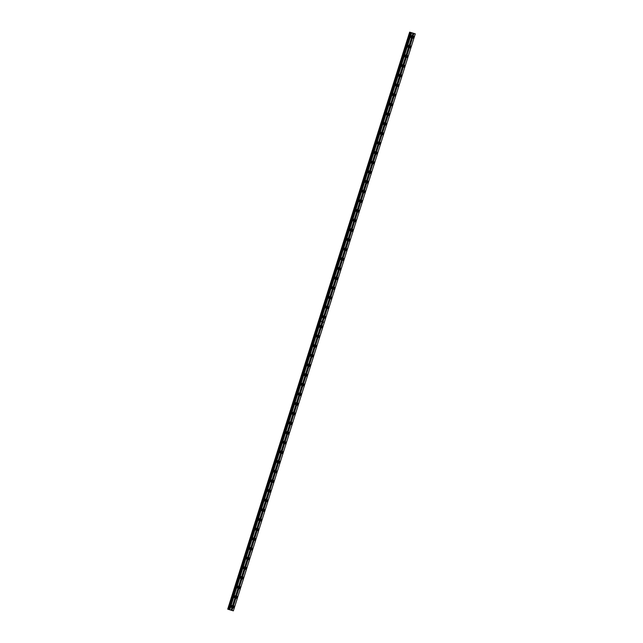 <?xml version="1.0" encoding="UTF-8"?>
<svg xmlns="http://www.w3.org/2000/svg" width="643" height="643" viewBox="0 0 643 643"><rect width="100%" height="100%" fill="white"/><g stroke="black" fill="none" stroke-linecap="round" stroke-linejoin="round"><path stroke-width="0.96" d="M320.343 326.467A0.948 0.474 107.9 0 0 320.182 325.43A0.948 0.474 107.9 0 0 319.426 326.194A0.948 0.474 107.9 0 0 319.595 327.231A0.948 0.474 107.9 0 0 320.343 326.467M317.296 336.12A0.948 0.474 107.9 0 0 317.136 335.083A0.948 0.474 107.9 0 0 316.388 335.855A0.948 0.474 107.9 0 0 316.549 336.892A0.948 0.474 107.9 0 0 317.296 336.12M314.258 345.781A0.948 0.474 107.9 0 0 314.089 344.744A0.948 0.474 107.9 0 0 313.342 345.508A0.948 0.474 107.9 0 0 313.503 346.545A0.948 0.474 107.9 0 0 314.258 345.781M311.212 355.434A0.948 0.474 107.9 0 0 311.043 354.397A0.948 0.474 107.9 0 0 310.296 355.169A0.948 0.474 107.9 0 0 310.465 356.206A0.948 0.474 107.9 0 0 311.212 355.434M308.166 365.095A0.948 0.474 107.9 0 0 307.997 364.059A0.948 0.474 107.9 0 0 307.25 364.822A0.948 0.474 107.9 0 0 307.418 365.859A0.948 0.474 107.9 0 0 308.166 365.095M305.12 374.748A0.948 0.474 107.9 0 0 304.959 373.712A0.948 0.474 107.9 0 0 304.203 374.483A0.948 0.474 107.9 0 0 304.372 375.52A0.948 0.474 107.9 0 0 305.12 374.748M302.073 384.401A0.948 0.474 107.9 0 0 301.913 383.365A0.948 0.474 107.9 0 0 301.165 384.136A0.948 0.474 107.9 0 0 301.326 385.173A0.948 0.474 107.9 0 0 302.073 384.401M299.027 394.063A0.948 0.474 107.9 0 0 298.866 393.026A0.948 0.474 107.9 0 0 298.119 393.797A0.948 0.474 107.9 0 0 298.28 394.834A0.948 0.474 107.9 0 0 299.027 394.063M295.989 403.716A0.948 0.474 107.9 0 0 295.82 402.679A0.948 0.474 107.9 0 0 295.073 403.45A0.948 0.474 107.9 0 0 295.233 404.487A0.948 0.474 107.9 0 0 295.989 403.716M292.943 413.377A0.948 0.474 107.9 0 0 292.774 412.34A0.948 0.474 107.9 0 0 292.026 413.111A0.948 0.474 107.9 0 0 292.195 414.148A0.948 0.474 107.9 0 0 292.943 413.377M289.897 423.03A0.948 0.474 107.9 0 0 289.728 421.993A0.948 0.474 107.9 0 0 288.98 422.764A0.948 0.474 107.9 0 0 289.149 423.801A0.948 0.474 107.9 0 0 289.897 423.03M286.85 432.691A0.948 0.474 107.9 0 0 286.69 431.654A0.948 0.474 107.9 0 0 285.934 432.426A0.948 0.474 107.9 0 0 286.103 433.462A0.948 0.474 107.9 0 0 286.85 432.691M283.804 442.344A0.948 0.474 107.9 0 0 283.643 441.307A0.948 0.474 107.9 0 0 282.896 442.079A0.948 0.474 107.9 0 0 283.057 443.115A0.948 0.474 107.9 0 0 283.804 442.344M280.758 452.005A0.948 0.474 107.9 0 0 280.597 450.968A0.948 0.474 107.9 0 0 279.85 451.74A0.948 0.474 107.9 0 0 280.01 452.776A0.948 0.474 107.9 0 0 280.758 452.005M277.72 461.658A0.948 0.474 107.9 0 0 277.551 460.621A0.948 0.474 107.9 0 0 276.803 461.393A0.948 0.474 107.9 0 0 276.964 462.43A0.948 0.474 107.9 0 0 277.72 461.658M274.674 471.319A0.948 0.474 107.9 0 0 274.505 470.282A0.948 0.474 107.9 0 0 273.757 471.046A0.948 0.474 107.9 0 0 273.926 472.083A0.948 0.474 107.9 0 0 274.674 471.319M271.627 480.972A0.948 0.474 107.9 0 0 271.459 479.935A0.948 0.474 107.9 0 0 270.711 480.707A0.948 0.474 107.9 0 0 270.88 481.744A0.948 0.474 107.9 0 0 271.627 480.972M268.581 490.633A0.948 0.474 107.9 0 0 268.42 489.596A0.948 0.474 107.9 0 0 267.665 490.36A0.948 0.474 107.9 0 0 267.834 491.397A0.948 0.474 107.9 0 0 268.581 490.633M265.535 500.286A0.948 0.474 107.9 0 0 265.374 499.249A0.948 0.474 107.9 0 0 264.627 500.021A0.948 0.474 107.9 0 0 264.787 501.058A0.948 0.474 107.9 0 0 265.535 500.286M262.497 509.947A0.948 0.474 107.9 0 0 262.328 508.91A0.948 0.474 107.9 0 0 261.58 509.674A0.948 0.474 107.9 0 0 261.741 510.711A0.948 0.474 107.9 0 0 262.497 509.947M259.45 519.6A0.948 0.474 107.9 0 0 259.282 518.563A0.948 0.474 107.9 0 0 258.534 519.335A0.948 0.474 107.9 0 0 258.703 520.372A0.948 0.474 107.9 0 0 259.45 519.6M256.404 529.261A0.948 0.474 107.9 0 0 256.236 528.225A0.948 0.474 107.9 0 0 255.488 528.988A0.948 0.474 107.9 0 0 255.657 530.025A0.948 0.474 107.9 0 0 256.404 529.261M253.358 538.914A0.948 0.474 107.9 0 0 253.197 537.878A0.948 0.474 107.9 0 0 252.442 538.649A0.948 0.474 107.9 0 0 252.611 539.686A0.948 0.474 107.9 0 0 253.358 538.914M250.312 548.567A0.948 0.474 107.9 0 0 250.151 547.531A0.948 0.474 107.9 0 0 249.404 548.302A0.948 0.474 107.9 0 0 249.564 549.339A0.948 0.474 107.9 0 0 250.312 548.567M247.266 558.228A0.948 0.474 107.9 0 0 247.105 557.192A0.948 0.474 107.9 0 0 246.357 557.963A0.948 0.474 107.9 0 0 246.518 559A0.948 0.474 107.9 0 0 247.266 558.228M244.227 567.882A0.948 0.474 107.9 0 0 244.059 566.845A0.948 0.474 107.9 0 0 243.311 567.616A0.948 0.474 107.9 0 0 243.472 568.653A0.948 0.474 107.9 0 0 244.227 567.882M241.181 577.543A0.948 0.474 107.9 0 0 241.012 576.506A0.948 0.474 107.9 0 0 240.265 577.277A0.948 0.474 107.9 0 0 240.434 578.314A0.948 0.474 107.9 0 0 241.181 577.543M238.135 587.196A0.948 0.474 107.9 0 0 237.966 586.159A0.948 0.474 107.9 0 0 237.219 586.93A0.948 0.474 107.9 0 0 237.388 587.967A0.948 0.474 107.9 0 0 238.135 587.196M235.089 596.857A0.948 0.474 107.9 0 0 234.928 595.82A0.948 0.474 107.9 0 0 234.173 596.591A0.948 0.474 107.9 0 0 234.341 597.628A0.948 0.474 107.9 0 0 235.089 596.857M232.043 606.51A0.948 0.474 107.9 0 0 231.882 605.473A0.948 0.474 107.9 0 0 231.134 606.245A0.948 0.474 107.9 0 0 231.295 607.281A0.948 0.474 107.9 0 0 232.043 606.51M322.537 327.102A0.948 0.474 107.9 0 0 322.376 326.065A0.948 0.474 107.9 0 0 321.621 326.837A0.948 0.474 107.9 0 0 321.789 327.874A0.948 0.474 107.9 0 0 322.537 327.102M319.491 336.763A0.948 0.474 107.9 0 0 319.33 335.726A0.948 0.474 107.9 0 0 318.582 336.498A0.948 0.474 107.9 0 0 318.743 337.535A0.948 0.474 107.9 0 0 319.491 336.763M316.444 346.416A0.948 0.474 107.9 0 0 316.284 345.379A0.948 0.474 107.9 0 0 315.536 346.151A0.948 0.474 107.9 0 0 315.697 347.188A0.948 0.474 107.9 0 0 316.444 346.416M313.406 356.077A0.948 0.474 107.9 0 0 313.237 355.04A0.948 0.474 107.9 0 0 312.49 355.812A0.948 0.474 107.9 0 0 312.651 356.849A0.948 0.474 107.9 0 0 313.406 356.077M310.36 365.73A0.948 0.474 107.9 0 0 310.191 364.694A0.948 0.474 107.9 0 0 309.444 365.465A0.948 0.474 107.9 0 0 309.613 366.502A0.948 0.474 107.9 0 0 310.36 365.73M307.314 375.391A0.948 0.474 107.9 0 0 307.145 374.355A0.948 0.474 107.9 0 0 306.398 375.126A0.948 0.474 107.9 0 0 306.566 376.163A0.948 0.474 107.9 0 0 307.314 375.391M304.268 385.044A0.948 0.474 107.9 0 0 304.107 384.008A0.948 0.474 107.9 0 0 303.351 384.779A0.948 0.474 107.9 0 0 303.52 385.816A0.948 0.474 107.9 0 0 304.268 385.044M301.221 394.706A0.948 0.474 107.9 0 0 301.061 393.669A0.948 0.474 107.9 0 0 300.313 394.432A0.948 0.474 107.9 0 0 300.474 395.469A0.948 0.474 107.9 0 0 301.221 394.706M298.183 404.359A0.948 0.474 107.9 0 0 298.014 403.322A0.948 0.474 107.9 0 0 297.267 404.093A0.948 0.474 107.9 0 0 297.428 405.13A0.948 0.474 107.9 0 0 298.183 404.359M295.137 414.02A0.948 0.474 107.9 0 0 294.968 412.983A0.948 0.474 107.9 0 0 294.221 413.746A0.948 0.474 107.9 0 0 294.39 414.783A0.948 0.474 107.9 0 0 295.137 414.02M292.091 423.673A0.948 0.474 107.9 0 0 291.922 422.636A0.948 0.474 107.9 0 0 291.175 423.407A0.948 0.474 107.9 0 0 291.343 424.444A0.948 0.474 107.9 0 0 292.091 423.673M289.045 433.334A0.948 0.474 107.9 0 0 288.884 432.297A0.948 0.474 107.9 0 0 288.128 433.06A0.948 0.474 107.9 0 0 288.297 434.097A0.948 0.474 107.9 0 0 289.045 433.334M285.998 442.987A0.948 0.474 107.9 0 0 285.838 441.95A0.948 0.474 107.9 0 0 285.09 442.722A0.948 0.474 107.9 0 0 285.251 443.758A0.948 0.474 107.9 0 0 285.998 442.987M282.952 452.648A0.948 0.474 107.9 0 0 282.791 451.611A0.948 0.474 107.9 0 0 282.044 452.375A0.948 0.474 107.9 0 0 282.205 453.411A0.948 0.474 107.9 0 0 282.952 452.648M279.914 462.301A0.948 0.474 107.9 0 0 279.745 461.264A0.948 0.474 107.9 0 0 278.998 462.036A0.948 0.474 107.9 0 0 279.158 463.073A0.948 0.474 107.9 0 0 279.914 462.301M276.868 471.954A0.948 0.474 107.9 0 0 276.699 470.917A0.948 0.474 107.9 0 0 275.951 471.689A0.948 0.474 107.9 0 0 276.12 472.726A0.948 0.474 107.9 0 0 276.868 471.954M273.822 481.615A0.948 0.474 107.9 0 0 273.653 480.578A0.948 0.474 107.9 0 0 272.905 481.35A0.948 0.474 107.9 0 0 273.074 482.387A0.948 0.474 107.9 0 0 273.822 481.615M270.775 491.268A0.948 0.474 107.9 0 0 270.615 490.231A0.948 0.474 107.9 0 0 269.859 491.003A0.948 0.474 107.9 0 0 270.028 492.04A0.948 0.474 107.9 0 0 270.775 491.268M267.729 500.929A0.948 0.474 107.9 0 0 267.568 499.892A0.948 0.474 107.9 0 0 266.821 500.664A0.948 0.474 107.9 0 0 266.982 501.701A0.948 0.474 107.9 0 0 267.729 500.929M264.683 510.582A0.948 0.474 107.9 0 0 264.522 509.545A0.948 0.474 107.9 0 0 263.775 510.317A0.948 0.474 107.9 0 0 263.935 511.354A0.948 0.474 107.9 0 0 264.683 510.582M261.645 520.243A0.948 0.474 107.9 0 0 261.476 519.206A0.948 0.474 107.9 0 0 260.728 519.978A0.948 0.474 107.9 0 0 260.889 521.015A0.948 0.474 107.9 0 0 261.645 520.243M258.599 529.896A0.948 0.474 107.9 0 0 258.43 528.859A0.948 0.474 107.9 0 0 257.682 529.631A0.948 0.474 107.9 0 0 257.851 530.668A0.948 0.474 107.9 0 0 258.599 529.896M255.552 539.557A0.948 0.474 107.9 0 0 255.384 538.521A0.948 0.474 107.9 0 0 254.636 539.292A0.948 0.474 107.9 0 0 254.805 540.329A0.948 0.474 107.9 0 0 255.552 539.557M252.506 549.21A0.948 0.474 107.9 0 0 252.345 548.174A0.948 0.474 107.9 0 0 251.59 548.945A0.948 0.474 107.9 0 0 251.759 549.982A0.948 0.474 107.9 0 0 252.506 549.21M249.46 558.871A0.948 0.474 107.9 0 0 249.299 557.835A0.948 0.474 107.9 0 0 248.552 558.598A0.948 0.474 107.9 0 0 248.712 559.635A0.948 0.474 107.9 0 0 249.46 558.871M246.422 568.525A0.948 0.474 107.9 0 0 246.253 567.488A0.948 0.474 107.9 0 0 245.505 568.259A0.948 0.474 107.9 0 0 245.666 569.296A0.948 0.474 107.9 0 0 246.422 568.525M243.375 578.186A0.948 0.474 107.9 0 0 243.207 577.149A0.948 0.474 107.9 0 0 242.459 577.912A0.948 0.474 107.9 0 0 242.628 578.949A0.948 0.474 107.9 0 0 243.375 578.186M240.329 587.839A0.948 0.474 107.9 0 0 240.16 586.802A0.948 0.474 107.9 0 0 239.413 587.573A0.948 0.474 107.9 0 0 239.582 588.61A0.948 0.474 107.9 0 0 240.329 587.839M237.283 597.5A0.948 0.474 107.9 0 0 237.122 596.463A0.948 0.474 107.9 0 0 236.367 597.226A0.948 0.474 107.9 0 0 236.536 598.263A0.948 0.474 107.9 0 0 237.283 597.5M234.237 607.153A0.948 0.474 107.9 0 0 234.076 606.116A0.948 0.474 107.9 0 0 233.329 606.888A0.948 0.474 107.9 0 0 233.489 607.924A0.948 0.474 107.9 0 0 234.237 607.153M408.643 46.417A0.948 0.474 107.9 0 0 408.474 45.38A0.948 0.474 107.9 0 0 407.726 46.151A0.948 0.474 107.9 0 0 407.895 47.188A0.948 0.474 107.9 0 0 408.643 46.417M405.596 56.078A0.948 0.474 107.9 0 0 405.436 55.041A0.948 0.474 107.9 0 0 404.68 55.804A0.948 0.474 107.9 0 0 404.849 56.841A0.948 0.474 107.9 0 0 405.596 56.078M402.55 65.731A0.948 0.474 107.9 0 0 402.389 64.694A0.948 0.474 107.9 0 0 401.642 65.465A0.948 0.474 107.9 0 0 401.803 66.502A0.948 0.474 107.9 0 0 402.55 65.731M399.512 75.384A0.948 0.474 107.9 0 0 399.343 74.347A0.948 0.474 107.9 0 0 398.596 75.118A0.948 0.474 107.9 0 0 398.756 76.155A0.948 0.474 107.9 0 0 399.512 75.384M396.466 85.045A0.948 0.474 107.9 0 0 396.297 84.008A0.948 0.474 107.9 0 0 395.549 84.78A0.948 0.474 107.9 0 0 395.718 85.816A0.948 0.474 107.9 0 0 396.466 85.045M393.42 94.698A0.948 0.474 107.9 0 0 393.251 93.661A0.948 0.474 107.9 0 0 392.503 94.433A0.948 0.474 107.9 0 0 392.672 95.469A0.948 0.474 107.9 0 0 393.42 94.698M390.373 104.359A0.948 0.474 107.9 0 0 390.213 103.322A0.948 0.474 107.9 0 0 389.457 104.094A0.948 0.474 107.9 0 0 389.626 105.13A0.948 0.474 107.9 0 0 390.373 104.359M387.327 114.012A0.948 0.474 107.9 0 0 387.166 112.975A0.948 0.474 107.9 0 0 386.419 113.747A0.948 0.474 107.9 0 0 386.58 114.784A0.948 0.474 107.9 0 0 387.327 114.012M384.281 123.673A0.948 0.474 107.9 0 0 384.12 122.636A0.948 0.474 107.9 0 0 383.373 123.408A0.948 0.474 107.9 0 0 383.533 124.445A0.948 0.474 107.9 0 0 384.281 123.673M381.243 133.326A0.948 0.474 107.9 0 0 381.074 132.289A0.948 0.474 107.9 0 0 380.326 133.061A0.948 0.474 107.9 0 0 380.487 134.098A0.948 0.474 107.9 0 0 381.243 133.326M378.197 142.987A0.948 0.474 107.9 0 0 378.028 141.95A0.948 0.474 107.9 0 0 377.28 142.722A0.948 0.474 107.9 0 0 377.449 143.759A0.948 0.474 107.9 0 0 378.197 142.987M375.15 152.64A0.948 0.474 107.9 0 0 374.982 151.603A0.948 0.474 107.9 0 0 374.234 152.375A0.948 0.474 107.9 0 0 374.403 153.412A0.948 0.474 107.9 0 0 375.15 152.64M372.104 162.301A0.948 0.474 107.9 0 0 371.943 161.264A0.948 0.474 107.9 0 0 371.188 162.028A0.948 0.474 107.9 0 0 371.357 163.065A0.948 0.474 107.9 0 0 372.104 162.301M369.058 171.954A0.948 0.474 107.9 0 0 368.897 170.917A0.948 0.474 107.9 0 0 368.15 171.689A0.948 0.474 107.9 0 0 368.31 172.726A0.948 0.474 107.9 0 0 369.058 171.954M366.012 181.615A0.948 0.474 107.9 0 0 365.851 180.579A0.948 0.474 107.9 0 0 365.103 181.342A0.948 0.474 107.9 0 0 365.264 182.379A0.948 0.474 107.9 0 0 366.012 181.615M362.974 191.268A0.948 0.474 107.9 0 0 362.805 190.232A0.948 0.474 107.9 0 0 362.057 191.003A0.948 0.474 107.9 0 0 362.226 192.04A0.948 0.474 107.9 0 0 362.974 191.268M359.927 200.929A0.948 0.474 107.9 0 0 359.759 199.893A0.948 0.474 107.9 0 0 359.011 200.656A0.948 0.474 107.9 0 0 359.18 201.693A0.948 0.474 107.9 0 0 359.927 200.929M356.881 210.582A0.948 0.474 107.9 0 0 356.712 209.546A0.948 0.474 107.9 0 0 355.965 210.317A0.948 0.474 107.9 0 0 356.134 211.354A0.948 0.474 107.9 0 0 356.881 210.582M353.835 220.244A0.948 0.474 107.9 0 0 353.674 219.199A0.948 0.474 107.9 0 0 352.919 219.97A0.948 0.474 107.9 0 0 353.087 221.007A0.948 0.474 107.9 0 0 353.835 220.244M350.789 229.897A0.948 0.474 107.9 0 0 350.628 228.86A0.948 0.474 107.9 0 0 349.88 229.631A0.948 0.474 107.9 0 0 350.041 230.668A0.948 0.474 107.9 0 0 350.789 229.897M347.75 239.55A0.948 0.474 107.9 0 0 347.582 238.513A0.948 0.474 107.9 0 0 346.834 239.284A0.948 0.474 107.9 0 0 346.995 240.321A0.948 0.474 107.9 0 0 347.75 239.55M344.704 249.211A0.948 0.474 107.9 0 0 344.535 248.174A0.948 0.474 107.9 0 0 343.788 248.945A0.948 0.474 107.9 0 0 343.957 249.982A0.948 0.474 107.9 0 0 344.704 249.211M341.658 258.864A0.948 0.474 107.9 0 0 341.489 257.827A0.948 0.474 107.9 0 0 340.742 258.599A0.948 0.474 107.9 0 0 340.911 259.635A0.948 0.474 107.9 0 0 341.658 258.864M338.612 268.525A0.948 0.474 107.9 0 0 338.451 267.488A0.948 0.474 107.9 0 0 337.696 268.26A0.948 0.474 107.9 0 0 337.864 269.296A0.948 0.474 107.9 0 0 338.612 268.525M335.566 278.178A0.948 0.474 107.9 0 0 335.405 277.141A0.948 0.474 107.9 0 0 334.657 277.913A0.948 0.474 107.9 0 0 334.818 278.949A0.948 0.474 107.9 0 0 335.566 278.178M332.519 287.839A0.948 0.474 107.9 0 0 332.359 286.802A0.948 0.474 107.9 0 0 331.611 287.574A0.948 0.474 107.9 0 0 331.772 288.611A0.948 0.474 107.9 0 0 332.519 287.839M329.481 297.492A0.948 0.474 107.9 0 0 329.312 296.455A0.948 0.474 107.9 0 0 328.565 297.227A0.948 0.474 107.9 0 0 328.726 298.264A0.948 0.474 107.9 0 0 329.481 297.492M326.435 307.153A0.948 0.474 107.9 0 0 326.266 306.116A0.948 0.474 107.9 0 0 325.519 306.88A0.948 0.474 107.9 0 0 325.688 307.925A0.948 0.474 107.9 0 0 326.435 307.153M323.389 316.806A0.948 0.474 107.9 0 0 323.22 315.769A0.948 0.474 107.9 0 0 322.473 316.541A0.948 0.474 107.9 0 0 322.641 317.578A0.948 0.474 107.9 0 0 323.389 316.806M411.689 36.764A0.948 0.474 107.9 0 0 411.52 35.727A0.948 0.474 107.9 0 0 410.773 36.49A0.948 0.474 107.9 0 0 410.941 37.527A0.948 0.474 107.9 0 0 411.689 36.764M410.837 47.06A0.948 0.474 107.9 0 0 410.668 46.023A0.948 0.474 107.9 0 0 409.921 46.794A0.948 0.474 107.9 0 0 410.089 47.831A0.948 0.474 107.9 0 0 410.837 47.06M407.791 56.713A0.948 0.474 107.9 0 0 407.63 55.676A0.948 0.474 107.9 0 0 406.874 56.447A0.948 0.474 107.9 0 0 407.043 57.484A0.948 0.474 107.9 0 0 407.791 56.713M404.744 66.374A0.948 0.474 107.9 0 0 404.584 65.337A0.948 0.474 107.9 0 0 403.836 66.108A0.948 0.474 107.9 0 0 403.997 67.145A0.948 0.474 107.9 0 0 404.744 66.374M401.698 76.027A0.948 0.474 107.9 0 0 401.537 74.99A0.948 0.474 107.9 0 0 400.79 75.761A0.948 0.474 107.9 0 0 400.951 76.798A0.948 0.474 107.9 0 0 401.698 76.027M398.66 85.688A0.948 0.474 107.9 0 0 398.491 84.651A0.948 0.474 107.9 0 0 397.744 85.415A0.948 0.474 107.9 0 0 397.904 86.451A0.948 0.474 107.9 0 0 398.66 85.688M395.614 95.341A0.948 0.474 107.9 0 0 395.445 94.304A0.948 0.474 107.9 0 0 394.698 95.076A0.948 0.474 107.9 0 0 394.866 96.112A0.948 0.474 107.9 0 0 395.614 95.341M392.568 105.002A0.948 0.474 107.9 0 0 392.399 103.965A0.948 0.474 107.9 0 0 391.651 104.729A0.948 0.474 107.9 0 0 391.82 105.765A0.948 0.474 107.9 0 0 392.568 105.002M389.521 114.655A0.948 0.474 107.9 0 0 389.361 113.618A0.948 0.474 107.9 0 0 388.605 114.39A0.948 0.474 107.9 0 0 388.774 115.427A0.948 0.474 107.9 0 0 389.521 114.655M386.475 124.316A0.948 0.474 107.9 0 0 386.314 123.279A0.948 0.474 107.9 0 0 385.567 124.043A0.948 0.474 107.9 0 0 385.728 125.08A0.948 0.474 107.9 0 0 386.475 124.316M383.437 133.969A0.948 0.474 107.9 0 0 383.268 132.932A0.948 0.474 107.9 0 0 382.521 133.704A0.948 0.474 107.9 0 0 382.681 134.741A0.948 0.474 107.9 0 0 383.437 133.969M380.391 143.622A0.948 0.474 107.9 0 0 380.222 142.585A0.948 0.474 107.9 0 0 379.474 143.357A0.948 0.474 107.9 0 0 379.643 144.394A0.948 0.474 107.9 0 0 380.391 143.622M377.345 153.283A0.948 0.474 107.9 0 0 377.176 152.246A0.948 0.474 107.9 0 0 376.428 153.018A0.948 0.474 107.9 0 0 376.597 154.055A0.948 0.474 107.9 0 0 377.345 153.283M374.298 162.936A0.948 0.474 107.9 0 0 374.138 161.899A0.948 0.474 107.9 0 0 373.382 162.671A0.948 0.474 107.9 0 0 373.551 163.708A0.948 0.474 107.9 0 0 374.298 162.936M371.252 172.597A0.948 0.474 107.9 0 0 371.091 171.56A0.948 0.474 107.9 0 0 370.344 172.332A0.948 0.474 107.9 0 0 370.505 173.369A0.948 0.474 107.9 0 0 371.252 172.597M368.206 182.25A0.948 0.474 107.9 0 0 368.045 181.213A0.948 0.474 107.9 0 0 367.298 181.985A0.948 0.474 107.9 0 0 367.458 183.022A0.948 0.474 107.9 0 0 368.206 182.25M365.168 191.911A0.948 0.474 107.9 0 0 364.999 190.875A0.948 0.474 107.9 0 0 364.251 191.646A0.948 0.474 107.9 0 0 364.412 192.683A0.948 0.474 107.9 0 0 365.168 191.911M362.122 201.564A0.948 0.474 107.9 0 0 361.953 200.528A0.948 0.474 107.9 0 0 361.205 201.299A0.948 0.474 107.9 0 0 361.374 202.336A0.948 0.474 107.9 0 0 362.122 201.564M359.075 211.226A0.948 0.474 107.9 0 0 358.907 210.189A0.948 0.474 107.9 0 0 358.159 210.96A0.948 0.474 107.9 0 0 358.328 211.997A0.948 0.474 107.9 0 0 359.075 211.226M356.029 220.879A0.948 0.474 107.9 0 0 355.868 219.842A0.948 0.474 107.9 0 0 355.113 220.613A0.948 0.474 107.9 0 0 355.282 221.65A0.948 0.474 107.9 0 0 356.029 220.879M352.983 230.54A0.948 0.474 107.9 0 0 352.822 229.503A0.948 0.474 107.9 0 0 352.075 230.266A0.948 0.474 107.9 0 0 352.235 231.303A0.948 0.474 107.9 0 0 352.983 230.54M349.937 240.193A0.948 0.474 107.9 0 0 349.776 239.156A0.948 0.474 107.9 0 0 349.028 239.927A0.948 0.474 107.9 0 0 349.189 240.964A0.948 0.474 107.9 0 0 349.937 240.193M346.899 249.854A0.948 0.474 107.9 0 0 346.73 248.817A0.948 0.474 107.9 0 0 345.982 249.58A0.948 0.474 107.9 0 0 346.143 250.617A0.948 0.474 107.9 0 0 346.899 249.854M343.852 259.507A0.948 0.474 107.9 0 0 343.683 258.47A0.948 0.474 107.9 0 0 342.936 259.242A0.948 0.474 107.9 0 0 343.105 260.278A0.948 0.474 107.9 0 0 343.852 259.507M340.806 269.168A0.948 0.474 107.9 0 0 340.637 268.131A0.948 0.474 107.9 0 0 339.89 268.895A0.948 0.474 107.9 0 0 340.059 269.931A0.948 0.474 107.9 0 0 340.806 269.168M337.76 278.821A0.948 0.474 107.9 0 0 337.599 277.784A0.948 0.474 107.9 0 0 336.844 278.556A0.948 0.474 107.9 0 0 337.012 279.592A0.948 0.474 107.9 0 0 337.76 278.821M334.714 288.482A0.948 0.474 107.9 0 0 334.553 287.445A0.948 0.474 107.9 0 0 333.805 288.209A0.948 0.474 107.9 0 0 333.966 289.246A0.948 0.474 107.9 0 0 334.714 288.482M331.675 298.135A0.948 0.474 107.9 0 0 331.507 297.098A0.948 0.474 107.9 0 0 330.759 297.87A0.948 0.474 107.9 0 0 330.92 298.907A0.948 0.474 107.9 0 0 331.675 298.135M328.629 307.788A0.948 0.474 107.9 0 0 328.46 306.751A0.948 0.474 107.9 0 0 327.713 307.523A0.948 0.474 107.9 0 0 327.882 308.56A0.948 0.474 107.9 0 0 328.629 307.788M325.583 317.449A0.948 0.474 107.9 0 0 325.414 316.412A0.948 0.474 107.9 0 0 324.667 317.184A0.948 0.474 107.9 0 0 324.836 318.221A0.948 0.474 107.9 0 0 325.583 317.449M413.883 37.398A0.948 0.474 107.9 0 0 413.714 36.362A0.948 0.474 107.9 0 0 412.967 37.133A0.948 0.474 107.9 0 0 413.136 38.17A0.948 0.474 107.9 0 0 413.883 37.398M413.545 33.291L415.282 33.854L413.73 33.396L231.801 610.392L228.956 609.548L227.718 609.146L409.647 32.15L413.545 33.291M231.97 610.448L322.923 321.974L324.313 322.376L233.353 610.85L231.801 610.392M229.728 609.789L320.688 321.315L322.071 321.725L231.118 610.199M322.071 321.725L412.999 33.187L413.73 33.396M228.032 609.251L409.961 32.254L410.475 32.415L228.554 609.411M228.852 609.508L410.885 32.552L228.956 609.548M410.885 32.552L411.657 32.793L320.688 321.315M413.039 33.203L411.657 32.793M322.071 321.693L320.656 321.283M229.487 609.717L411.416 32.721M413.899 33.452L322.923 321.974M324.313 322.376L322.899 321.934M322.939 321.926L324.329 322.328L415.282 33.854M409.687 32.166L227.759 609.162M320.166 321.106L411.118 32.632M322.087 321.677L320.704 321.267M229.246 609.636L411.174 32.648M229.197 609.62L320.15 321.154"/></g></svg>

